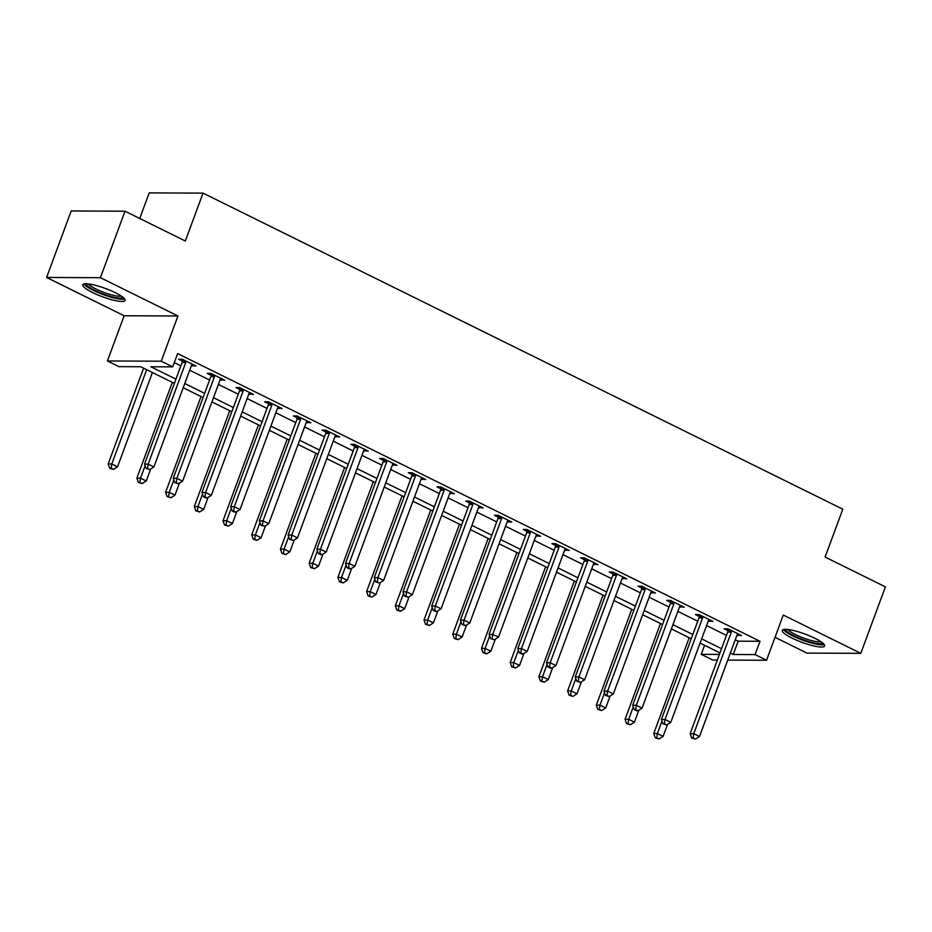 <?xml version="1.0" encoding="UTF-8"?>
<svg xmlns="http://www.w3.org/2000/svg" width="932" height="932" viewBox="0 0 932 932"><rect width="100%" height="100%" fill="white"/><g stroke="black" fill="none" stroke-linecap="round" stroke-linejoin="round"><path stroke-width="1.4" d="M92.606 292.555A22.554 4.415 -159.7 0 0 125.098 300.43A22.554 4.415 -159.7 0 0 115.288 292.66A22.554 4.415 -159.7 0 0 82.797 284.784A22.554 4.415 -159.7 0 0 92.606 292.555M792.118 638.14A22.554 4.415 -159.7 0 0 824.61 646.016A22.554 4.415 -159.7 0 0 814.801 638.234A22.554 4.415 -159.7 0 0 782.309 630.37A22.554 4.415 -159.7 0 0 792.118 638.14M174.389 383.367L140.709 366.742L118.9 366.649L107.413 360.964L161.224 361.197L172.711 366.87L150.891 366.777L175.95 379.161M124.131 315.762L177.942 315.983L100.411 277.689L125.005 211.203L71.193 210.97L46.6 277.456L124.131 315.762L107.413 360.964M139.742 218.472L149.202 192.889L203.025 193.122L842.808 509.198L825.1 557.068L885.4 586.857L860.807 653.344L783.276 615.038L766.547 660.252L727.764 660.089M775.028 637.325L806.996 653.111L860.807 653.344M717.349 660.042L712.735 660.019L701.248 654.346L719.422 654.427M704.592 645.317L701.248 654.346M100.411 277.689L46.6 277.456M735.278 639.76L738.167 641.181L759.988 641.274L177.628 353.577L172.711 366.87M174.284 362.606L180.866 365.857M189.685 370.214L209.584 380.046M218.403 384.403L238.289 394.236M247.12 398.593L267.006 408.414M275.837 412.771L295.724 422.604M304.554 426.961L324.441 436.793M333.26 441.151L353.158 450.983M361.977 455.34L381.875 465.161M390.694 469.518L410.593 479.351M419.412 483.708L439.31 493.541M448.129 497.898L468.015 507.719M476.846 512.087L496.733 521.908M505.563 526.265L525.45 536.098M534.269 540.455L554.167 550.288M562.986 554.645L582.884 564.466M591.703 568.823L611.602 578.655M620.421 583.013L640.319 592.845M649.138 597.202L669.025 607.035M677.855 611.392L697.742 621.213M706.572 625.57L726.459 635.403M737.014 635.088L741.592 635.577L727.799 628.762L724.164 628.751L727.904 630.591M708.297 620.91L712.875 621.388L699.093 614.572L695.447 614.561L699.186 616.413M679.579 606.72L684.158 607.198L670.376 600.394L666.741 600.371L670.469 602.223M650.862 592.531L655.441 593.008L641.659 586.205L638.024 586.193L641.764 588.034M622.145 578.353L626.723 578.83L612.941 572.015L609.307 572.003L613.046 573.844M593.428 564.163L598.006 564.641L584.224 557.837L580.589 557.814L584.329 559.666M564.722 549.973L569.289 550.451L555.507 543.647L551.872 543.624L555.612 545.476M536.005 535.784L540.583 536.273L526.79 529.458L523.155 529.446L526.895 531.287M507.288 521.605L511.866 522.083L498.084 515.268L494.438 515.256L498.177 517.097M478.57 507.416L483.149 507.893L469.367 501.09L465.732 501.067L469.46 502.919M449.853 493.226L454.432 493.704L440.65 486.9L437.015 486.888L440.743 488.729M421.136 479.036L425.714 479.526L411.932 472.71L408.298 472.699L412.037 474.539M392.419 464.858L396.997 465.336L383.215 458.521L379.58 458.509L383.32 460.361M363.701 450.669L368.28 451.146L354.498 444.343L350.863 444.319L354.603 446.172M334.996 436.479L339.563 436.968L325.781 430.153L322.146 430.141L325.885 431.982M306.279 422.301L310.857 422.779L297.063 415.963L293.429 415.952L297.168 417.792M277.561 408.111L282.14 408.589L268.358 401.785L264.711 401.762L268.451 403.614M248.844 393.921L253.422 394.399L239.641 387.596L236.006 387.572L239.734 389.425M220.127 379.732L224.705 380.221L210.923 373.406L207.288 373.394L211.028 375.235M191.41 365.554L195.988 366.031L182.206 359.216L178.571 359.204L182.311 361.057M177.942 315.983L161.224 361.197M759.988 641.274L755.06 654.579L766.547 660.252M125.005 211.203L185.317 240.992L203.025 193.122M719.982 652.913L700.095 643.092M691.264 638.735L671.378 628.902M662.547 624.545L642.661 614.712M633.842 610.355L613.943 600.523M605.124 596.165L585.226 586.345M576.407 581.987L556.509 572.155M547.69 567.798L527.792 557.965M518.973 553.608L499.074 543.787M490.255 539.418L470.369 529.597M461.538 525.24L441.652 515.408M432.821 511.051L412.934 501.218M404.115 496.861L384.217 487.04M375.398 482.683L355.5 472.85M346.681 468.493L326.783 458.661M317.963 454.303L298.065 444.471M289.246 440.114L269.36 430.293M260.529 425.936L240.642 416.103M231.812 411.746L211.925 401.913M203.106 397.556L183.208 387.735M730.362 653.052L733.251 654.485L755.06 654.579M184.769 383.518L204.656 393.339M213.486 397.696L233.373 407.529M242.204 411.886L262.09 421.718M270.909 426.075L290.807 435.896M299.626 440.265L319.525 450.086M328.344 454.443L348.242 464.276M357.061 468.633L376.959 478.466M385.778 482.823L405.665 492.644M414.495 497.001L434.382 506.833M443.213 511.19L463.099 521.023M471.918 525.38L491.816 535.213M500.635 539.57L520.534 549.391M529.353 553.748L549.251 563.58M558.07 567.938L577.968 577.77M586.787 582.127L606.685 591.948M615.504 596.317L635.391 606.138M644.222 610.495L664.108 620.328M672.939 624.685L692.826 634.517M701.645 638.874L721.543 648.695M738.167 641.181L733.251 654.485M738.505 634.051L737.946 635.554M709.788 619.862L709.24 621.376M681.082 605.683L680.523 607.186M652.365 591.494L651.806 592.997M623.648 577.304L623.089 578.807M594.931 563.114L594.371 564.629M566.213 548.936L565.654 550.439M537.496 534.747L536.937 536.25M508.779 520.557L508.231 522.071M480.062 506.379L479.514 507.882M451.356 492.189L450.797 493.692M422.639 478L422.08 479.502M393.921 463.81L393.362 465.324M365.204 449.632L364.645 451.135M336.487 435.442L335.928 436.945M307.77 421.252L307.21 422.755M279.052 407.063L278.505 408.577M250.347 392.885L249.788 394.387M221.63 378.695L221.07 380.198M192.912 364.505L192.353 366.02M731.329 632.082L727.694 632.059L690.123 733.659L693.758 733.67L731.329 632.082A2.889 2.505 90.2 0 0 731.538 630.999L731.538 630.615M693.105 737.969L691.649 737.969L695.4 739.111L693.105 737.969L693.758 733.67L699.501 736.501L737.072 634.913A2.889 2.505 90.2 0 1 737.608 634.005L737.853 633.725M727.694 632.059A2.889 2.505 90.2 0 0 727.892 630.987L727.939 628.832M690.123 733.659L691.649 737.969M695.4 739.111L699.501 736.501M689.191 637.698L653.751 733.496L657.398 733.519L663.13 736.35L667.568 724.362M661.988 721.1L657.398 733.519L656.745 737.818L655.289 737.818L659.041 738.948L656.745 737.818M663.13 736.35L659.041 738.948M655.289 737.818L653.751 733.496M702.612 617.893L698.977 617.881L661.405 719.469L665.04 719.481L702.612 617.893A2.889 2.505 90.2 0 0 702.821 616.821L702.821 616.425M664.388 723.791L662.932 723.78L666.683 724.921L664.388 723.791L665.04 719.481L670.784 722.323L708.355 620.735A2.889 2.505 90.2 0 1 708.891 619.815L709.136 619.535M698.977 617.881A2.889 2.505 90.2 0 0 699.186 616.798L699.221 614.642M661.405 719.469L662.932 723.78M666.683 724.921L670.784 722.323M673.906 603.703L670.259 603.691L632.688 705.279L636.323 705.291L673.906 603.703A2.889 2.505 90.2 0 0 674.104 602.631L674.116 602.235M635.671 709.602L634.226 709.59L636.521 710.732L637.977 710.732L635.671 709.602L636.323 705.291L642.066 708.134L679.649 606.546A2.889 2.505 90.2 0 1 680.174 605.637L680.418 605.357M670.259 603.691A2.889 2.505 90.2 0 0 670.469 602.62L670.504 600.453M632.688 705.279L634.226 709.59M637.977 710.732L642.066 708.134M645.189 589.525L641.554 589.502L603.971 691.09L607.606 691.113L645.189 589.525A2.889 2.505 90.2 0 0 645.387 588.442L645.398 588.045M606.965 695.412L605.509 695.412L609.26 696.553L606.965 695.412L607.606 691.113L613.349 693.944L650.932 592.356A2.889 2.505 90.2 0 1 651.456 591.447L651.701 591.168M641.554 589.502A2.889 2.505 90.2 0 0 641.752 588.43L641.787 586.275M603.971 691.09L605.509 695.412M609.26 696.553L613.349 693.944M660.473 623.52L625.046 719.318L628.681 719.329L634.424 722.16L638.851 710.172M633.271 706.91L628.681 719.329L628.028 723.628L626.572 723.628L630.323 724.77L628.028 723.628M634.424 722.16L630.323 724.77M626.572 723.628L625.046 719.318M631.756 609.33L596.329 705.128L599.963 705.14L605.707 707.982L610.145 695.983M604.553 692.732L599.963 705.14L599.311 709.45L597.855 709.438L601.606 710.58L599.311 709.45M605.707 707.982L601.606 710.58M597.855 709.438L596.329 705.128M603.051 595.14L567.611 690.938L571.246 690.95L576.99 693.792L581.428 681.805M575.836 678.543L571.246 690.95L570.594 695.26L569.149 695.249L572.9 696.39L570.594 695.26M576.99 693.792L572.9 696.39M569.149 695.249L567.611 690.938M616.471 575.335L612.837 575.324L575.254 676.912L578.889 676.923L616.471 575.335A2.889 2.505 90.2 0 0 616.669 574.263L616.681 573.867M578.248 681.222L576.792 681.222L580.543 682.364L578.248 681.222L578.889 676.923L584.632 679.766L622.215 578.166A2.889 2.505 90.2 0 1 622.751 577.258L622.984 576.978M612.837 575.324A2.889 2.505 90.2 0 0 613.035 574.24L613.081 572.085M575.254 676.912L576.792 681.222M580.543 682.364L584.632 679.766M574.333 580.962L538.894 676.749L542.529 676.772L548.272 679.603L552.711 667.615M547.119 664.353L542.529 676.772L541.888 681.071L540.432 681.071L544.183 682.212L541.888 681.071M548.272 679.603L544.183 682.212M540.432 681.071L538.894 676.749M822.537 642.882A19.514 3.821 20.3 0 1 812.762 642.672A19.514 3.821 20.3 0 1 794.297 635.962A19.514 3.821 20.3 0 1 785.921 629.345M788.029 629.508A18.069 3.542 -159.7 0 0 812.634 640.855A18.069 3.542 -159.7 0 0 820.824 641.635M783.497 629.543A22.415 4.392 -159.7 0 0 814.032 643.651A22.415 4.392 -159.7 0 0 824.249 644.606M123.012 297.308A19.514 3.821 20.3 0 1 94.913 290.435A19.514 3.821 20.3 0 1 86.408 283.759M88.517 283.922A18.069 3.542 -159.7 0 0 96.136 289.106A18.069 3.542 -159.7 0 0 121.311 296.061M83.985 283.957A22.415 4.392 -159.7 0 0 93.456 290.435A22.415 4.392 -159.7 0 0 124.725 299.032M587.754 561.146L584.119 561.134L546.536 662.722L550.171 662.734L587.754 561.146A2.889 2.505 90.2 0 0 587.952 560.074L587.964 559.678M549.53 667.044L548.074 667.032L550.369 668.174L551.826 668.174L549.53 667.044L550.171 662.734L555.915 665.576L593.498 563.988A2.889 2.505 90.2 0 1 594.034 563.079L594.267 562.8M584.119 561.134A2.889 2.505 90.2 0 0 584.317 560.062L584.364 557.895M546.536 662.722L548.074 667.032M551.826 668.174L555.915 665.576M559.037 546.956L555.402 546.944L517.819 648.532L521.454 648.556L559.037 546.956A2.889 2.505 90.2 0 0 559.235 545.884L559.247 545.488M520.813 652.854L519.357 652.843L521.652 653.984L523.108 653.984L520.813 652.854L521.454 648.556L527.197 651.386L564.78 549.798A2.889 2.505 90.2 0 1 565.316 548.89L565.561 548.61M555.402 546.944A2.889 2.505 90.2 0 0 555.6 545.872L555.647 543.706M517.819 648.532L519.357 652.843M523.108 653.984L527.197 651.386M530.32 532.778L526.685 532.755L489.102 634.354L492.748 634.366L530.32 532.778A2.889 2.505 90.2 0 0 530.529 531.694L530.529 531.31M492.096 638.665L490.64 638.665L494.391 639.806L492.096 638.665L492.748 634.366L498.492 637.197L536.063 535.609A2.889 2.505 90.2 0 1 536.599 534.7L536.844 534.42M526.685 532.755A2.889 2.505 90.2 0 0 526.883 531.683L526.93 529.527M489.102 634.354L490.64 638.665M494.391 639.806L498.492 637.197M501.602 518.588L497.968 518.576L460.396 620.164L464.031 620.176L501.602 518.588A2.889 2.505 90.2 0 0 501.812 517.516L501.812 517.12M463.379 624.487L461.923 624.475L465.674 625.617L463.379 624.487L464.031 620.176L469.775 623.019L507.346 521.431A2.889 2.505 90.2 0 1 507.882 520.51L508.126 520.231M497.968 518.576A2.889 2.505 90.2 0 0 498.177 517.493L498.212 515.338M460.396 620.164L461.923 624.475M465.674 625.617L469.775 623.019M472.897 504.398L469.25 504.387L431.679 605.975L435.314 605.986L472.897 504.398A2.889 2.505 90.2 0 0 473.095 503.327L473.095 502.93M434.662 610.297L433.205 610.285L435.512 611.427L436.968 611.427L434.662 610.297L435.314 605.986L441.057 608.829L478.64 507.241A2.889 2.505 90.2 0 1 479.165 506.332L479.409 506.053M469.25 504.387A2.889 2.505 90.2 0 0 469.46 503.315L469.495 501.148M431.679 605.975L433.205 610.285M436.968 611.427L441.057 608.829M545.616 566.773L510.177 662.57L513.812 662.582L519.555 665.425L523.994 653.425M518.402 650.175L513.812 662.582L513.171 666.881L511.715 666.881L515.466 668.023L513.171 666.881M519.555 665.425L515.466 668.023M511.715 666.881L510.177 662.57M516.899 552.583L481.46 648.381L485.094 648.392L490.838 651.235L495.276 639.247M489.684 635.985L485.094 648.392L484.454 652.703L482.997 652.691L486.749 653.833L484.454 652.703M490.838 651.235L486.749 653.833M482.997 652.691L481.46 648.381M488.182 538.393L452.742 634.191L456.377 634.214L462.121 637.045L466.559 625.057M460.979 621.795L456.377 634.214L455.736 638.513L454.28 638.502L458.031 639.643L455.736 638.513M462.121 637.045L458.031 639.643M454.28 638.502L452.742 634.191M459.464 524.215L424.025 620.013L427.672 620.025L433.415 622.856L437.842 610.868M432.262 607.606L427.672 620.025L427.019 624.323L425.563 624.323L429.314 625.465L427.019 624.323M433.415 622.856L429.314 625.465M425.563 624.323L424.025 620.013M430.747 510.025L395.319 605.823L398.954 605.835L404.698 608.678L409.125 596.678M403.544 593.428L398.954 605.835L398.302 610.145L396.846 610.134L400.597 611.276L398.302 610.145M404.698 608.678L400.597 611.276M396.846 610.134L395.319 605.823M444.18 490.22L440.545 490.197L402.962 591.785L406.597 591.808L444.18 490.22A2.889 2.505 90.2 0 0 444.378 489.137L444.389 488.741M405.944 596.107L404.5 596.107L408.251 597.249L405.944 596.107L406.597 591.808L412.34 594.639L449.923 493.051A2.889 2.505 90.2 0 1 450.447 492.143L450.692 491.863M440.545 490.197A2.889 2.505 90.2 0 0 440.743 489.125L440.778 486.97M402.962 591.785L404.5 596.107M408.251 597.249L412.34 594.639M402.03 495.836L366.602 591.634L370.237 591.645L375.98 594.488L380.419 582.5M374.827 579.238L370.237 591.645L369.585 595.956L368.128 595.944L371.891 597.086L369.585 595.956M375.98 594.488L371.891 597.086M368.128 595.944L366.602 591.634M415.462 476.031L411.827 476.007L374.245 577.607L377.879 577.619L415.462 476.031A2.889 2.505 90.2 0 0 415.66 474.959L415.672 474.563M377.239 581.918L375.782 581.918L379.534 583.059L377.239 581.918L377.879 577.619L383.623 580.45L421.206 478.862A2.889 2.505 90.2 0 1 421.742 477.953L421.975 477.673M411.827 476.007A2.889 2.505 90.2 0 0 412.026 474.936L412.06 472.78M374.245 577.607L375.782 581.918M379.534 583.059L383.623 580.45M373.324 481.658L337.885 577.444L341.52 577.467L347.263 580.298L351.702 568.31M346.11 565.048L341.52 577.467L340.867 581.766L339.423 581.766L343.174 582.908L340.867 581.766M347.263 580.298L343.174 582.908M339.423 581.766L337.885 577.444M386.745 461.841L383.11 461.829L345.527 563.417L349.162 563.429L386.745 461.841A2.889 2.505 90.2 0 0 386.943 460.769L386.955 460.373M348.521 567.739L347.065 567.728L349.36 568.87L350.816 568.87L348.521 567.739L349.162 563.429L354.906 566.272L392.488 464.684A2.889 2.505 90.2 0 1 393.024 463.763L393.257 463.484M383.11 461.829A2.889 2.505 90.2 0 0 383.308 460.746L383.355 458.591M345.527 563.417L347.065 567.728M350.816 568.87L354.906 566.272M344.607 467.468L309.168 563.266L312.803 563.278L318.546 566.108L322.985 554.121M317.393 550.87L312.803 563.278L312.162 567.576L310.705 567.576L314.457 568.718L312.162 567.576M318.546 566.108L314.457 568.718M310.705 567.576L309.168 563.266M358.028 447.651L354.393 447.64L316.81 549.228L320.445 549.239L358.028 447.651A2.889 2.505 90.2 0 0 358.226 446.579L358.238 446.183M319.804 553.55L318.348 553.538L320.643 554.68L322.099 554.68L319.804 553.55L320.445 549.239L326.188 552.082L363.771 450.494A2.889 2.505 90.2 0 1 364.307 449.585L364.552 449.306M354.393 447.64A2.889 2.505 90.2 0 0 354.591 446.568L354.638 444.401M316.81 549.228L318.348 553.538M322.099 554.68L326.188 552.082M315.89 453.278L280.45 549.076L284.085 549.088L289.829 551.93L294.267 539.931M288.675 536.681L284.085 549.088L283.445 553.398L281.988 553.387L285.74 554.528L283.445 553.398M289.829 551.93L285.74 554.528M281.988 553.387L280.45 549.076M329.311 433.473L325.676 433.45L288.093 535.038L291.739 535.061L329.311 433.473A2.889 2.505 90.2 0 0 329.509 432.39L329.52 431.994M291.087 539.36L289.631 539.36L293.382 540.502L291.087 539.36L291.739 535.061L297.471 537.892L335.054 436.304A2.889 2.505 90.2 0 1 335.59 435.395L335.835 435.116M325.676 433.45A2.889 2.505 90.2 0 0 325.874 432.378L325.92 430.223M288.093 535.038L289.631 539.36M293.382 540.502L297.471 537.892M287.173 439.089L251.733 534.886L255.368 534.898L261.111 537.741L265.55 525.753M259.958 522.491L255.368 534.898L254.727 539.209L253.271 539.197L257.022 540.339L254.727 539.209M261.111 537.741L257.022 540.339M253.271 539.197L251.733 534.886M300.593 419.284L296.959 419.272L259.387 520.86L263.022 520.872L300.593 419.284A2.889 2.505 90.2 0 0 300.803 418.212L300.803 417.816M262.37 525.17L260.913 525.17L264.665 526.312L262.37 525.17L263.022 520.872L268.765 523.714L306.337 422.114A2.889 2.505 90.2 0 1 306.873 421.206L307.117 420.926M296.959 419.272A2.889 2.505 90.2 0 0 297.157 418.188L297.203 416.033M259.387 520.86L260.913 525.17M264.665 526.312L268.765 523.714M258.455 424.91L223.016 520.697L226.662 520.72L232.394 523.551L236.833 511.563M231.252 508.301L226.662 520.72L226.01 525.019L224.554 525.019L228.305 526.161L226.01 525.019M232.394 523.551L228.305 526.161M224.554 525.019L223.016 520.697M229.738 410.721L194.31 506.519L197.945 506.53L203.689 509.373L208.116 497.373M202.535 494.123L197.945 506.53L197.293 510.829L195.837 510.829L199.588 511.971L197.293 510.829M203.689 509.373L199.588 511.971M195.837 510.829L194.31 506.519M271.876 405.094L268.241 405.082L230.67 506.67L234.305 506.682L271.876 405.094A2.889 2.505 90.2 0 0 272.086 404.022L272.086 403.626M233.652 510.992L232.196 510.981L234.503 512.122L235.947 512.122L233.652 510.992L234.305 506.682L240.048 509.524L277.62 407.936A2.889 2.505 90.2 0 1 278.155 407.028L278.4 406.748M268.241 405.082A2.889 2.505 90.2 0 0 268.451 404.01L268.486 401.843M230.67 506.67L232.196 510.981M235.947 512.122L240.048 509.524M243.17 390.904L239.524 390.892L201.953 492.48L205.588 492.504L243.17 390.904A2.889 2.505 90.2 0 0 243.369 389.832L243.38 389.436M204.935 496.803L203.491 496.791L205.786 497.933L207.242 497.933L204.935 496.803L205.588 492.504L211.331 495.335L248.914 393.747A2.889 2.505 90.2 0 1 249.438 392.838L249.683 392.558M239.524 390.892A2.889 2.505 90.2 0 0 239.734 389.821L239.769 387.665M201.953 492.48L203.491 496.791M207.242 497.933L211.331 495.335M201.021 396.531L165.593 492.329L169.228 492.341L174.971 495.183L179.41 483.195M173.818 479.933L169.228 492.341L168.576 496.651L167.119 496.64L170.871 497.781L168.576 496.651M174.971 495.183L170.871 497.781M167.119 496.64L165.593 492.329M214.453 376.726L210.818 376.703L173.236 478.302L176.87 478.314L214.453 376.726A2.889 2.505 90.2 0 0 214.651 375.643L214.663 375.258M176.23 482.613L174.773 482.613L178.525 483.755L176.23 482.613L176.87 478.314L182.614 481.145L220.197 379.557A2.889 2.505 90.2 0 1 220.721 378.648L220.966 378.369M210.818 376.703A2.889 2.505 90.2 0 0 211.016 375.631L211.051 373.476M173.236 478.302L174.773 482.613M178.525 483.755L182.614 481.145M172.315 382.341L136.876 478.139L140.511 478.163L146.254 480.994L150.693 469.006M145.101 465.744L140.511 478.163L139.858 482.461L138.414 482.45L142.165 483.592L139.858 482.461M146.254 480.994L142.165 483.592M138.414 482.45L136.876 478.139M185.736 362.536L182.101 362.525L144.518 464.113L148.153 464.124L185.736 362.536A2.889 2.505 90.2 0 0 185.934 361.465L185.946 361.068M147.512 468.435L146.056 468.423L149.807 469.565L147.512 468.435L148.153 464.124L153.897 466.967L191.479 365.379A2.889 2.505 90.2 0 1 192.015 364.459L192.248 364.179M182.101 362.525A2.889 2.505 90.2 0 0 182.299 361.441L182.346 359.286M144.518 464.113L146.056 468.423M149.807 469.565L153.897 466.967M143.598 368.163L108.159 463.961L111.793 463.973L117.537 466.804L152.417 372.52M146.674 369.678L111.793 463.973L111.153 468.272L109.696 468.272L113.448 469.413L111.153 468.272M117.537 466.804L113.448 469.413M109.696 468.272L108.159 463.961M731.538 630.999L727.892 630.987M702.821 616.821L699.186 616.798M674.104 602.631L670.469 602.62M645.387 588.442L641.752 588.43M616.669 574.263L613.035 574.24M587.952 560.074L584.317 560.062M559.235 545.884L555.6 545.872M530.529 531.694L526.883 531.683M501.812 517.516L498.177 517.493M473.095 503.327L469.46 503.315M444.378 489.137L440.743 489.125M415.66 474.959L412.026 474.936M386.943 460.769L383.308 460.746M358.226 446.579L354.591 446.568M329.509 432.39L325.874 432.378M300.803 418.212L297.157 418.188M272.086 404.022L268.451 404.01M243.369 389.832L239.734 389.821M214.651 375.643L211.016 375.631M185.934 361.465L182.299 361.441"/></g></svg>
